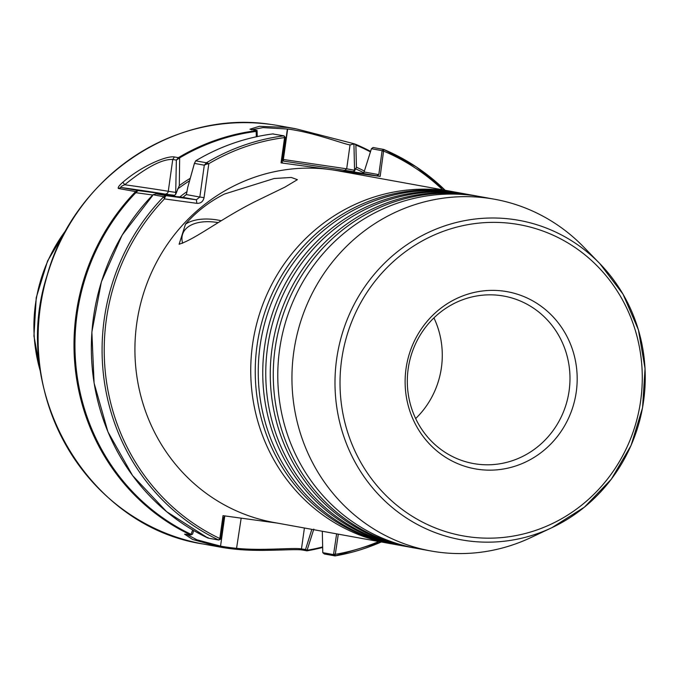 <?xml version="1.0" encoding="UTF-8"?>
<svg xmlns="http://www.w3.org/2000/svg" width="679" height="679" viewBox="0 0 679 679"><rect width="100%" height="100%" fill="white"/><g stroke="black" fill="none" stroke-linecap="round" stroke-linejoin="round"><path stroke-width="1.02" d="M399.379 545.237A178.721 170.548 -79.7 0 1 397.13 544.838A178.721 170.548 -79.7 0 1 260.065 345.917A178.721 170.548 -79.7 0 1 453.928 192.03A178.721 170.548 -79.7 0 1 460.982 193.15A178.721 170.548 -79.7 0 1 463.231 193.574M406.899 546.595A178.721 170.548 -79.7 0 1 404.642 546.205A178.721 170.548 -79.7 0 1 267.577 347.283A178.721 170.548 -79.7 0 1 461.44 193.388A178.721 170.548 -79.7 0 1 468.493 194.508A178.721 170.548 -79.7 0 1 470.742 194.932M391.868 543.871A178.721 170.548 -79.7 0 1 389.619 543.48A178.721 170.548 -79.7 0 1 252.554 344.559A178.721 170.548 -79.7 0 1 446.409 190.663A178.721 170.548 -79.7 0 1 453.47 191.784A178.721 170.548 -79.7 0 1 455.719 192.208M414.411 547.961A178.721 170.548 -79.7 0 1 412.153 547.571A178.721 170.548 -79.7 0 1 275.088 348.65A178.721 170.548 -79.7 0 1 468.951 194.754A178.721 170.548 -79.7 0 1 476.004 195.875A178.721 170.548 -79.7 0 1 478.254 196.299M468.493 194.508L465.488 193.965A178.721 170.548 100.3 0 0 458.435 192.844A178.721 170.548 100.3 0 0 264.572 346.74A178.721 170.548 100.3 0 0 401.637 545.661L404.642 546.205M476.004 195.875L473 195.331A178.721 170.548 100.3 0 0 465.947 194.211A178.721 170.548 100.3 0 0 272.084 348.098A178.721 170.548 100.3 0 0 409.148 547.028L412.153 547.571M460.982 193.15L457.977 192.598A178.721 170.548 100.3 0 0 450.915 191.478A178.721 170.548 100.3 0 0 257.061 345.373A178.721 170.548 100.3 0 0 394.126 544.295L397.13 544.838M494.677 199.261L480.511 196.689A178.721 170.548 100.3 0 0 473.458 195.569A178.721 170.548 100.3 0 0 279.595 349.464A178.721 170.548 100.3 0 0 416.66 548.386L430.826 550.958A178.721 170.548 100.3 0 0 437.879 552.078A178.721 170.548 100.3 0 0 530.774 537.624L551.9 527.676A162.323 154.897 -79.7 0 1 467.534 540.807A162.323 154.897 -79.7 0 1 336.64 359.123A162.323 154.897 -79.7 0 1 512.704 219.351A162.323 154.897 -79.7 0 1 599.837 263.622A162.323 154.897 -79.7 0 1 551.9 527.676L584.39 507.179L611.312 479.204L631.088 445.399L642.555 407.756L645.05 368.485L638.421 329.884L623.05 294.228L599.837 263.622L583.558 246.884A178.721 170.548 100.3 0 0 494.677 199.261A178.721 170.548 100.3 0 0 487.624 198.141A178.721 170.548 100.3 0 0 294.321 348.335A178.721 170.548 100.3 0 0 430.826 550.958M258.105 200.135L284.874 187.149L297.385 179.672L291.274 177.457L274.146 178.509L224.477 194.033C209.319 201.655 196.333 211.687 185.503 224.146L179.112 244.219C195.773 239.135 222.941 217.212 258.105 200.135M221.201 220.717A46.809 26.099 19.9 0 0 215.201 219.648A46.809 26.099 19.9 0 0 185.503 224.146M218.103 222.593A42.556 23.731 19.9 0 0 215.88 222.254A42.556 23.731 19.9 0 0 182.643 243.269M433.932 317.882A85.104 81.208 -79.7 0 1 441.418 367.619A85.104 81.208 -79.7 0 1 415.658 418.561M569.121 390.798A85.104 81.208 -79.7 0 1 473.45 463.553A85.104 81.208 -79.7 0 1 408.181 368.824A85.104 81.208 -79.7 0 1 503.852 296.078A85.104 81.208 -79.7 0 1 569.121 390.798M576.267 391.893A90.018 85.902 -79.7 0 1 478.627 469.401A90.018 85.902 -79.7 0 1 406.034 368.646A90.018 85.902 -79.7 0 1 503.682 291.13A90.018 85.902 -79.7 0 1 576.267 391.893M186.335 534.178L196.859 539.788L220.548 546.128A211.534 201.85 100.3 0 0 228.713 547.418A211.534 201.85 100.3 0 0 236.929 548.36C262.849 550.966 293.99 547.359 301.468 548.921L305.516 549.523L311.839 529.357M313.817 529.111L306.908 550.83L302.936 550.109C295.17 548.513 263.223 552.01 236.411 549.303A212.552 202.826 -79.7 0 1 228.161 548.36A212.552 202.826 -79.7 0 1 219.954 547.053L192.59 539.457L184.586 534.169L190.748 534.976L192.7 529.976M175.683 194.347L176.362 160.117L172.755 159.463C162.162 158.937 146.155 167.365 124.724 184.739C121.482 186.105 120.268 187.022 121.091 187.489L118.35 188.465C117.696 187.514 119.198 185.443 122.865 182.244C141.572 165.948 166.779 155.499 174.384 156.959L179.663 157.876L179.315 185.571L175.683 194.347L174.478 195.297L170.59 195.722M256.314 136.776L256.187 131.429L257.078 130.47L249.94 129.205L259.302 126.328L287.336 127.431L295.942 128.798L354.158 143.778L370.59 151.366A212.552 202.826 -79.7 0 0 355.287 144.177M453.47 191.784L337.65 170.76A178.721 170.548 100.3 0 0 330.597 169.631A178.721 170.548 100.3 0 0 137.294 319.826A178.721 170.548 100.3 0 0 273.798 522.448L389.619 543.48M371.43 148.726L364.088 171.982L378.806 174.647L382.107 150.662L371.43 148.726L373.051 147.504L383.788 149.456L380.164 176.404L281.038 162.867L284.586 137.608A210.846 201.205 100.3 0 0 208.818 163.69L206.543 164.148L206.441 162.773L208.818 163.69L204.048 197.657C203.123 201.578 200.738 203.471 196.893 203.344L164.454 198.913L163.707 196.698L165.09 197.054L164.454 198.913A210.846 201.205 100.3 0 0 219.809 538.506L223.018 515.675L277.312 523.093M206.543 164.148L204.303 165.192L194.432 163.393L187.735 187.387L186.394 194.601L199.83 197.037L204.303 165.192L206.441 162.773A212.552 202.826 -79.7 0 1 283.975 135.825L285.273 137.455L284.586 137.608L283.975 135.825L273.187 134.026M225.148 515.938L223.841 517.322L220.845 538.634L218.765 540.034A212.552 202.826 -79.7 0 1 163.707 196.698L152.979 194.746A212.552 202.826 100.3 0 0 208.029 538.091L207.952 537.437L208.029 538.091L218.765 540.034L220.624 539.185M218.765 540.034L219.809 538.506L220.845 538.634L220.59 539.194M273.213 133.873C245.739 137.43 219.911 146.392 195.739 160.779L194.432 163.393L195.705 160.83L206.441 162.773M152.512 195.722L122.11 235.155L101.4 281.777L91.869 332.048L94.084 383.032L107.91 431.802L132.541 475.512L166.567 511.635L208.003 538.082M190.205 178.314A190.96 182.218 100.3 0 0 179.315 185.571M152.665 195.017L135.817 192.692L135.63 191.597L118.35 188.465M190.748 534.976L192.581 534.101L190.748 534.976A212.552 202.826 -79.7 0 1 135.63 191.597L138.007 190.561L174.478 195.297M364.377 171.074A190.96 182.218 100.3 0 0 356.441 167.204L354.582 170.964L353.462 171.66L343.922 170.429L362.51 173.298L364.012 172.22M364.088 171.982L362.399 173.281L364.088 171.982L363.876 172.653M338.312 534.161L335.061 555.914L324.324 553.971L322.805 552.664L333.533 554.616L336.623 533.855M381.36 541.978L335.112 555.914L333.533 554.616M355.125 144.109L355.881 145.043L356.441 167.204M305.516 549.523L307.18 550.253L306.908 550.83L305.44 549.642M283.975 135.825L285.29 137.684L281.955 161.424L282.634 163.045L281.038 162.867M350.041 144.933L346.68 168.816L354.565 170.251L353.929 143.931L350.041 144.933C342.623 143.736 313.342 132.32 287.658 129.035L262.977 127.618L251.357 129.833M257.078 130.47L257.231 136.581M380.164 176.404L362.425 173.298M353.462 171.66L352.902 171.566L354.2 171.184L354.565 170.251L354.582 170.964M352.902 171.566L282.031 160.881M382.141 150.908L383.711 151.145A210.846 201.205 100.3 0 1 442.691 189.823M378.806 174.647L376.59 175.869M322.304 531.258L322.78 552.587M193.693 530.554L192.581 534.101L190.85 534.959M378.84 541.519A210.846 201.205 100.3 0 1 335.485 554.302L333.788 554.056M176.302 196.46L156.077 193.846L165.948 195.637L165.09 197.054M186.445 194.389L182.931 197.351L177.457 196.613M163.707 196.698L165.948 195.637L196.367 199.787L182.923 197.351L186.386 194.508L187.786 187.192M152.979 194.746L156.077 193.846L176.311 196.46M187.735 187.387L194.457 163.181M122.865 182.244L124.724 184.739A51.061 0.637 -172 0 1 168.273 191.308L176.515 192.522M256.518 130.648A212.552 202.826 -79.7 0 0 178.356 157.681L176.362 160.117L179.663 157.876A211.916 202.215 100.3 0 1 256.187 131.429M172.483 195.722L164.81 194.058A47.87 0.603 8 0 0 121.091 187.489L138.007 190.561L135.817 192.692A211.916 202.215 100.3 0 0 191.3 534.432M513.163 223.688A158.131 150.891 100.3 0 0 341.63 359.853A158.131 150.891 100.3 0 0 469.147 536.851A158.131 150.891 100.3 0 0 640.67 400.686A158.131 150.891 100.3 0 0 513.163 223.688M241.172 518.153L236.411 549.303M295.942 128.798L279.213 125.768A212.552 202.826 100.3 0 0 270.828 124.427A212.552 202.826 100.3 0 0 40.935 303.055A212.552 202.826 100.3 0 0 203.276 544.032L219.767 547.019M66.559 229.443A153.658 146.63 100.3 0 0 40.638 372.211M273.238 133.873A212.552 202.826 100.3 0 0 195.705 160.83M189.509 180.835A189.144 180.495 100.3 0 0 177.499 189.085M187.039 191.571A182.761 174.401 100.3 0 0 179.808 196.935M322.661 547.452A212.552 202.826 -79.7 0 1 306.976 550.822M363.74 172.772A189.144 180.495 100.3 0 0 355.44 168.732M383.839 149.473A212.552 202.826 -79.7 0 1 445.169 190.281M381.318 541.969A212.552 202.826 -79.7 0 1 335.163 555.897M307.18 550.253A211.916 202.215 100.3 0 0 322.644 546.951M370.428 151.892A211.916 202.215 100.3 0 0 355.881 145.043M287.658 129.035L283.372 159.497L346.68 168.816L345.025 170.14M287.378 128.993L283.092 159.463L283.61 161.101M282.243 159.344L283.092 159.463L283.33 161.059M382.107 150.662L383.788 149.456L416.337 166.924L445.212 190.281M219.954 547.053L220.548 546.128L224.791 515.938M302.936 550.109L301.468 548.921L304.404 528.007M174.384 156.959L172.755 159.463L168.273 191.308A3.191 3.047 -79.7 0 1 164.81 194.058M196.893 203.344L196.367 199.787L199.83 197.037L204.048 197.657M270.819 124.427L270.836 124.435C175.004 109.302 74.359 177.083 47.267 274.936C8.937 391.325 87.413 526.76 203.276 544.032M306.942 550.83L322.661 547.469M67.272 228.195L47.581 260.965L36.233 297.674L33.95 336.029L40.867 373.637M322.797 552.664L324.239 553.92M152.809 194.865L156.077 193.846M177.448 196.613L182.923 197.351"/></g></svg>
